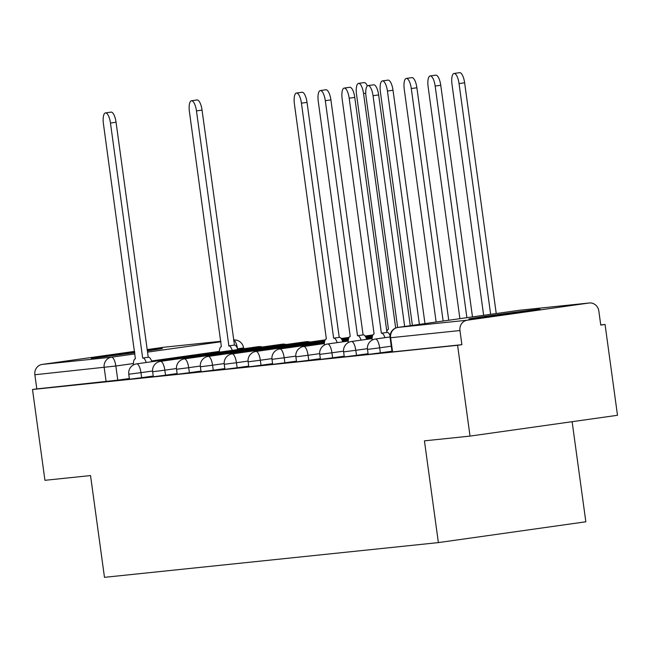 <?xml version="1.0" encoding="UTF-8"?>
<svg xmlns="http://www.w3.org/2000/svg" width="650" height="650" viewBox="0 0 650 650"><rect width="100%" height="100%" fill="white"/><g stroke="black" fill="none" stroke-linecap="round" stroke-linejoin="round"><path stroke-width="0.97" d="M368.176 354.412L380.364 352.844L379.673 347.831L367.486 349.399L368.176 354.412M344.305 356.899L356.493 355.331L355.802 350.309L343.614 351.877L344.305 356.899M320.434 359.385L332.621 357.809L331.931 352.796L319.743 354.364L320.434 359.385M296.562 361.863L308.75 360.295L308.059 355.274L295.872 356.842L296.562 361.863M272.691 364.349L284.879 362.781L284.188 357.76L272.001 359.328L272.691 364.349M248.82 366.827L261.007 365.259L260.317 360.238L248.129 361.806L248.82 366.827M224.949 369.314L237.136 367.746L236.446 362.724L224.258 364.293L224.949 369.314M201.077 371.792L213.265 370.224L212.574 365.202L200.387 366.779L201.077 371.792M177.206 374.278L189.394 372.71L188.703 367.689L176.516 369.257L177.206 374.278M153.335 376.756L165.523 375.188L164.832 370.175L152.644 371.743L153.335 376.756M129.464 379.243L141.651 377.674L140.961 372.653L128.773 374.221L129.464 379.243M147.371 350.878A35.929 0.414 -7.8 0 0 162.362 348.481A35.929 0.414 -7.8 0 0 160.298 348.627A35.929 0.414 -7.8 0 0 147.282 350.204M134.672 351.869A35.929 0.414 -7.8 0 0 91.171 358.231A35.929 0.414 -7.8 0 0 93.226 358.093A35.929 0.414 -7.8 0 0 134.786 352.666M537.956 309.351A35.929 0.414 -7.8 0 0 498.339 314.502A35.929 0.414 -7.8 0 0 468.829 318.955A35.929 0.414 -7.8 0 0 470.884 318.817A35.929 0.414 -7.8 0 0 510.502 313.658A35.929 0.414 -7.8 0 0 540.02 309.205A35.929 0.414 -7.8 0 0 537.956 309.351M470.031 436.101L424.434 440.846L438.376 542.604L104.479 577.33L90.537 475.573L44.939 480.309L32.5 389.504L457.592 345.296L470.031 436.101L617.5 415.285L605.061 324.48L600.738 324.927M572.13 421.696L585.837 521.788L438.376 542.604M605.061 324.48L600.762 325.089L598.821 310.944A9.214 8.686 84.1 0 0 589.274 302.989A9.214 8.686 84.1 0 0 588.973 303.03L467.301 320.198A9.214 8.686 84.1 0 0 459.956 330.541L390.106 337.789L392.048 351.934L392.576 351.894L390.634 337.748A9.214 8.686 84.1 0 1 397.987 327.413L467.301 320.198M457.592 345.296L461.89 344.687L459.956 330.541M129.366 378.519L117.78 380.152L115.838 366.007L34.864 374.749A9.214 8.686 -95.9 0 1 42.209 364.414L134.607 351.374M147.201 349.594L163.881 347.238A9.214 8.686 -95.9 0 1 164.174 347.206A9.214 8.686 -95.9 0 1 164.474 347.173M34.864 374.749L36.798 388.895L32.5 389.504M391.95 351.211L380.364 352.844M368.079 353.697L356.493 355.331M344.207 356.176L332.621 357.809M320.336 358.662L308.75 360.295M296.465 361.14L284.879 362.781M272.594 363.626L261.007 365.259M248.722 366.104L237.136 367.746M224.851 368.591L213.265 370.224M200.98 371.077L189.394 372.71M177.109 373.555L165.523 375.188M153.237 376.041L141.651 377.674M461.89 344.687L392.576 351.894M36.798 388.895L117.78 380.152M146.226 362.497A9.214 3.071 -98 0 0 142.886 358.012L148.476 357.224A9.214 3.071 82 0 1 151.816 361.709M142.659 358.036L110.468 123.029A10.595 3.534 -98 0 0 105.463 112.905L111.053 112.117A10.595 3.534 82 0 1 116.058 122.241L148.249 357.248M105.463 112.905A10.595 3.534 -98 0 0 103.423 123.76L135.387 358.792A9.214 3.071 -98 0 0 135.354 358.792A9.214 3.071 -98 0 0 133.331 364.975M232.213 350.358A9.214 3.071 -98 0 0 228.873 345.873L196.454 110.89A10.595 3.534 -98 0 0 191.449 100.766A10.595 3.534 -98 0 0 189.41 111.621L221.374 346.653A9.214 3.071 -98 0 0 221.341 346.661A9.214 3.071 -98 0 0 219.326 352.178M191.449 100.766L197.039 99.978A10.595 3.534 82 0 1 202.044 110.102L234.463 345.085A9.214 3.071 82 0 1 237.803 349.57M234.236 345.109L228.646 345.898M395.679 328.039L363.553 93.511A10.595 3.534 -98 0 0 358.548 83.387A10.595 3.534 -98 0 0 356.509 94.25L388.473 329.274A9.214 3.071 -98 0 0 388.44 329.282A9.214 3.071 -98 0 0 386.831 331.492M358.548 83.387L364.138 82.599A10.595 3.534 82 0 1 367.339 85.938M337.196 342.631A9.214 3.071 -98 0 0 333.856 338.146L339.446 337.358A9.214 3.071 82 0 1 342.786 341.843M333.629 338.171L301.438 103.171A10.595 3.534 -98 0 0 296.433 93.047L302.023 92.251A10.595 3.534 82 0 1 307.027 102.383L339.219 337.382M296.433 93.047A10.595 3.534 -98 0 0 294.401 103.903L326.357 338.926A9.214 3.071 -98 0 0 326.324 338.934A9.214 3.071 -98 0 0 324.301 345.109M419.388 324.391L387.424 91.032A10.595 3.534 -98 0 0 382.419 80.909A10.595 3.534 -98 0 0 380.38 91.764L412.384 325.374M382.419 80.909L388.009 80.121A10.595 3.534 82 0 1 393.014 90.244L424.978 323.602M361.067 340.153A9.214 3.071 -98 0 0 357.727 335.668L363.317 334.88A9.214 3.071 82 0 1 366.657 339.365M357.5 335.692L325.309 100.685A10.595 3.534 -98 0 0 320.304 90.561L325.894 89.773A10.595 3.534 82 0 1 330.899 99.897L363.09 334.904M320.304 90.561A10.595 3.534 -98 0 0 318.273 101.416L350.228 336.448A9.214 3.071 -98 0 0 350.196 336.448A9.214 3.071 -98 0 0 348.173 342.631M443.137 321.035L411.296 88.546A10.595 3.534 -98 0 0 406.291 78.422A10.595 3.534 -98 0 0 404.251 89.278L436.134 322.026M406.291 78.422L411.881 77.634A10.595 3.534 82 0 1 416.886 87.758L448.727 320.247M384.938 337.667A9.214 3.071 -98 0 0 381.599 333.182L387.189 332.394A9.214 3.071 82 0 1 390.073 335.619M381.371 333.206L349.18 98.199A10.595 3.534 -98 0 0 344.175 88.075L349.765 87.287A10.595 3.534 82 0 1 354.77 97.411L386.961 332.418M344.175 88.075A10.595 3.534 -98 0 0 342.144 98.938L374.099 333.962A9.214 3.071 -98 0 0 374.067 333.97A9.214 3.071 -98 0 0 372.044 340.145M466.895 317.688L435.167 86.068A10.595 3.534 -98 0 0 430.162 75.944A10.595 3.534 -98 0 0 428.122 86.799L459.891 318.671M430.162 75.944L435.752 75.156A10.595 3.534 82 0 1 440.757 85.28L472.485 316.891M404.658 326.471L373.051 95.721A10.595 3.534 -98 0 0 368.046 85.597L373.636 84.809A10.595 3.534 82 0 1 378.641 94.933L410.248 325.683M368.046 85.597A10.595 3.534 -98 0 0 366.015 96.452L397.654 327.462M490.644 314.332L459.038 83.582A10.595 3.534 -98 0 0 454.033 73.458A10.595 3.534 -98 0 0 451.994 84.313L483.641 315.323M454.033 73.458L459.623 72.67A10.595 3.534 82 0 1 464.628 82.794L496.234 313.544M588.973 303.03L519.659 310.237L397.987 327.413A9.214 3.071 -98 0 0 397.946 327.413A9.214 3.071 -98 0 0 397.898 327.421M219.351 351.398L151.556 360.969M133.372 363.537L115.838 366.007A9.214 3.071 82 0 0 111.532 357.199L134.948 353.892M147.542 352.121L220.935 341.762M220.878 341.315L163.881 347.238M42.209 364.414L111.532 357.199A9.214 8.686 84.1 0 0 104.179 367.543L106.121 381.688M391.259 346.19L379.673 347.831A9.214 3.071 -98 0 0 375.367 339.016A9.214 3.071 82 0 0 375.326 339.024A9.214 9.214 0 0 0 367.486 349.399M367.421 348.668L355.802 350.309A9.214 3.071 -98 0 0 351.496 341.502A9.214 3.071 82 0 0 351.455 341.51A9.214 9.214 0 0 0 343.614 351.877M343.549 351.154L331.931 352.796A9.214 3.071 -98 0 0 327.624 343.988A9.214 3.071 82 0 0 327.584 343.988A9.214 9.214 0 0 0 319.743 354.364M319.678 353.632L308.059 355.274A9.214 3.071 -98 0 0 303.753 346.466A9.214 3.071 82 0 0 303.713 346.474A9.214 9.214 0 0 0 295.872 356.842M295.807 356.119L284.188 357.76A9.214 3.071 -98 0 0 279.882 348.952A9.214 3.071 82 0 0 279.841 348.952A9.214 9.214 0 0 0 272.001 359.328M271.936 358.605L260.317 360.238A9.214 3.071 -98 0 0 256.011 351.431A9.214 3.071 82 0 0 255.97 351.439A9.214 9.214 0 0 0 248.129 361.806M248.056 361.083L236.446 362.724A9.214 3.071 -98 0 0 232.139 353.917A9.214 3.071 82 0 0 232.099 353.917A9.214 9.214 0 0 0 224.258 364.293M224.185 363.569L212.574 365.202A9.214 3.071 -98 0 0 208.268 356.395A9.214 3.071 82 0 0 208.227 356.403A9.214 9.214 0 0 0 200.387 366.779M200.314 366.048L188.703 367.689A9.214 3.071 -98 0 0 184.397 358.881A9.214 3.071 82 0 0 184.356 358.881A9.214 9.214 0 0 0 176.516 369.257M176.442 368.534L164.832 370.175A9.214 3.071 -98 0 0 160.526 361.359A9.214 3.071 82 0 0 160.485 361.368A9.214 9.214 0 0 0 152.644 371.743M152.571 371.012L140.961 372.653A9.214 3.071 -98 0 0 136.654 363.846A9.214 3.071 82 0 0 136.614 363.854A9.214 9.214 0 0 0 128.773 374.221M259.707 347.368A9.214 3.071 -98 0 0 258.318 346.669A9.214 3.071 -98 0 0 258.286 346.678A9.214 3.071 -98 0 0 258.245 346.686M283.579 344.882A9.214 3.071 -98 0 0 282.189 344.191A9.214 3.071 -98 0 0 282.157 344.199A9.214 3.071 -98 0 0 282.116 344.199M307.45 342.396A9.214 3.071 -98 0 0 306.061 341.705A9.214 3.071 -98 0 0 306.028 341.713A9.214 3.071 -98 0 0 305.988 341.721M243.693 348.741L243.579 347.904L237.543 348.831M589.274 302.989L519.951 310.204A9.214 9.214 0 0 0 519.618 310.245A9.214 3.071 -98 0 1 519.659 310.237A9.214 8.686 -95.9 0 1 519.951 310.204A9.214 8.686 -95.9 0 1 520.252 310.172M390.106 337.789A9.214 9.214 0 0 1 397.946 327.413L519.618 310.245A9.214 3.071 -98 0 0 519.586 310.245M233.537 340.048A9.214 3.071 82 0 1 237.486 348.684M142.886 358.012L148.476 357.224M110.468 123.029L116.058 122.241M234.463 345.085L228.873 345.873M202.044 110.102L196.454 110.89M365.739 93.202L363.553 93.511M333.856 338.146L339.446 337.358M301.438 103.171L307.027 102.383M393.014 90.244L387.424 91.032M357.727 335.668L363.317 334.88M325.309 100.685L330.899 99.897M416.886 87.758L411.296 88.546M381.599 333.182L387.189 332.394M349.18 98.199L354.77 97.411M440.757 85.28L435.167 86.068M373.051 95.721L378.641 94.933M464.628 82.794L459.038 83.582M262.291 347.002A9.214 9.214 0 0 0 258.286 346.678L136.614 363.854M286.162 344.516A9.214 9.214 0 0 0 282.157 344.199L160.485 361.368M310.034 342.03A9.214 9.214 0 0 0 306.028 341.713L184.356 358.881M208.227 356.403L325.195 339.893M232.099 353.917L324.805 340.836M341.217 338.52L349.066 337.407M255.97 351.439L324.577 341.754M341.729 339.332L348.676 338.349M365.089 336.034L372.938 334.929M279.841 348.952L324.431 342.664M342.144 340.161L348.449 339.276M365.601 336.854L372.548 335.871M303.713 346.474L324.35 343.558M342.493 340.998L348.303 340.178M366.015 337.675L372.32 336.789M389.472 334.368L390.309 334.246M327.584 343.988L348.221 341.079M366.364 338.52L372.174 337.699M351.455 341.51L372.092 338.593M375.326 339.024L390.033 336.952M243.579 347.904A9.214 9.214 0 0 0 233.529 339.991M220.878 341.307L164.174 347.206"/></g></svg>
